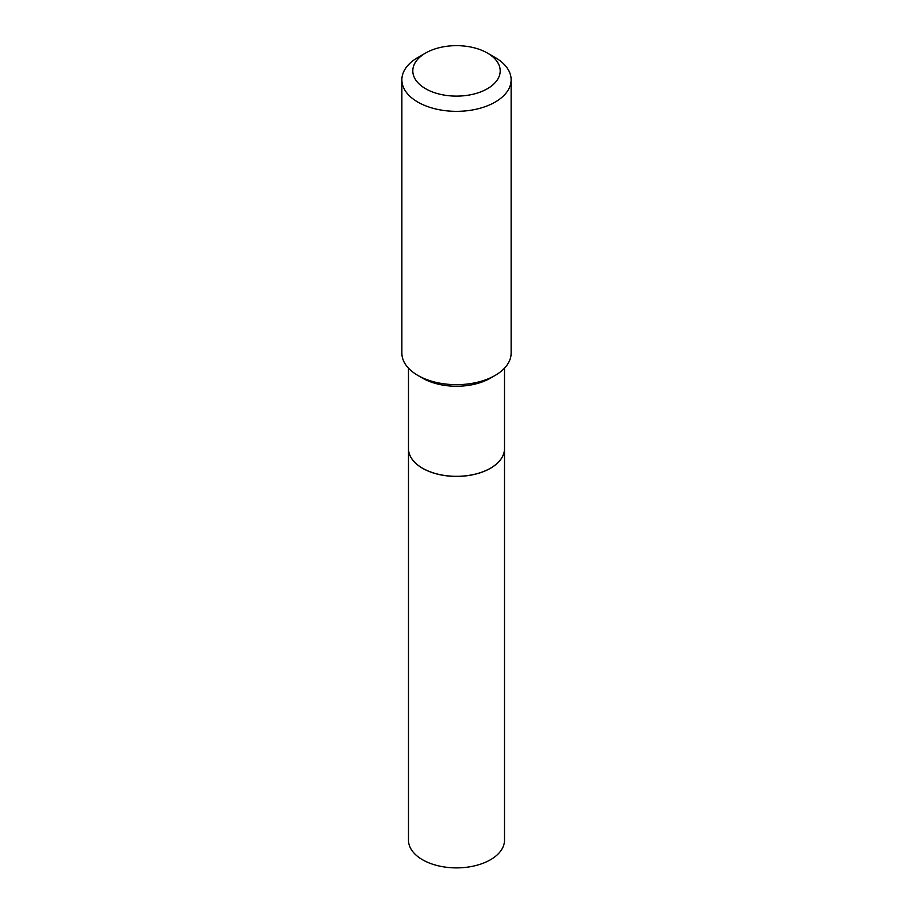 <?xml version="1.0" encoding="UTF-8"?>
<svg xmlns="http://www.w3.org/2000/svg" width="913" height="913" viewBox="0 0 913 913"><rect width="100%" height="100%" fill="white"/><g stroke="black" fill="none" stroke-linecap="round" stroke-linejoin="round"><path stroke-width="1.37" d="M422.628 468.255L422.548 468.209A48.012 27.721 0 0 0 490.452 468.209L490.372 468.255A47.91 27.664 0 0 0 490.418 468.232A47.91 27.664 0 0 1 422.628 468.255L422.548 468.209A48.012 27.721 0 0 1 408.488 448.614A48.012 27.721 0 0 0 408.488 448.694L408.488 840.165A48.012 27.721 0 0 0 438.126 865.775A48.012 27.721 0 0 0 490.452 859.761A48.012 27.721 0 0 0 504.512 840.165L504.512 448.694A48.012 27.721 0 0 0 504.512 448.648L504.512 368.167M408.488 448.694A48.012 27.721 0 0 0 438.126 474.304A48.012 27.721 0 0 0 490.452 468.289A48.012 27.721 0 0 0 504.512 448.694M490.452 468.209A48.012 27.721 0 0 0 504.512 448.614M425.595 88.721A43.698 25.233 0 0 0 487.405 88.721A43.698 25.233 0 0 0 487.405 53.045L495.131 57.496A54.632 31.544 0 0 1 511.132 79.808A54.632 31.544 0 0 1 477.408 108.944A54.632 31.544 0 0 1 417.869 102.108A54.632 31.544 0 0 1 401.868 79.808A54.632 31.544 0 0 1 417.869 57.496L425.595 53.045A43.698 25.233 0 0 0 425.595 88.721M495.131 375.426L490.452 378.13A48.012 27.721 0 0 1 422.548 378.13L417.869 375.426A54.632 31.544 0 0 0 495.131 375.426A54.632 31.544 0 0 0 511.132 353.126L511.132 79.808M401.868 79.808L401.868 353.126A54.632 31.544 0 0 0 417.869 375.426L422.548 378.13M495.131 57.496L487.405 53.045A43.698 25.233 0 0 0 425.595 53.045M408.488 448.614L408.488 368.167"/></g></svg>

